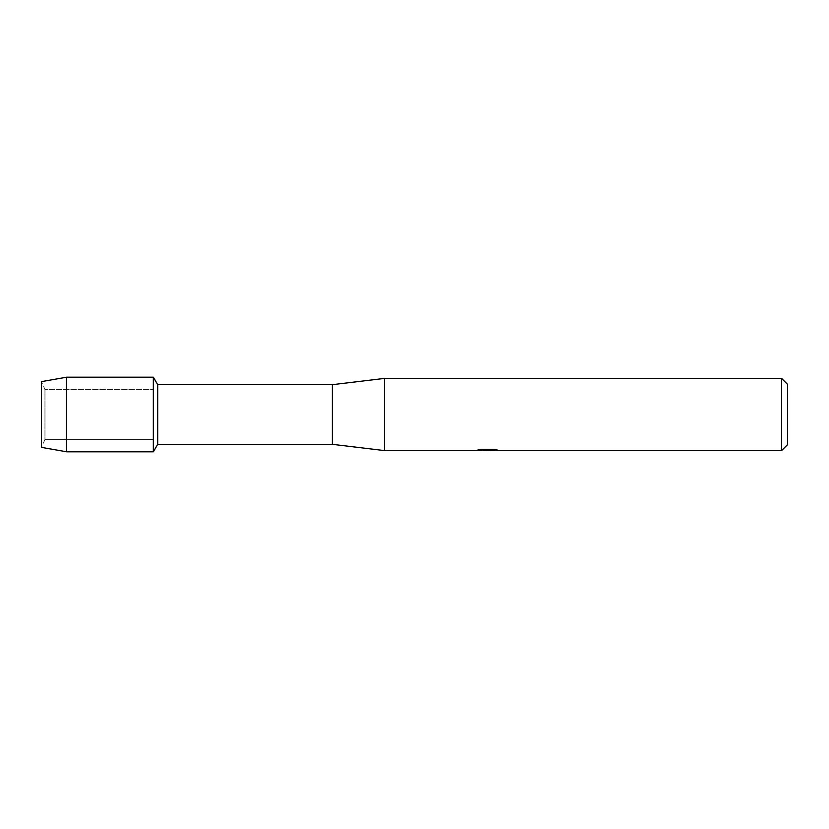 <?xml version="1.0" encoding="UTF-8"?>
<svg xmlns="http://www.w3.org/2000/svg" width="829" height="829" viewBox="0 0 829 829"><rect width="100%" height="100%" fill="white"/><g stroke="black" fill="none" stroke-linecap="round" stroke-linejoin="round"><path stroke-width="0.62" stroke-dasharray="4.14 3.11" d="M44.953 439.494L41.45 447.37L41.45 381.63L44.953 389.506L153.365 389.506L153.365 439.494L44.953 439.494L44.953 389.506L44.953 439.494L41.45 447.37L41.45 381.63L44.953 389.506L44.953 439.494L44.953 389.506L153.365 389.506L153.365 439.494L153.365 389.506L153.365 439.494L44.953 439.494M487.359 450.292L495.4 449.743L495.4 450.292L490.302 450.53M495.4 450.292L487.493 450.53M490.302 450.603L495.4 450.375M488.157 449.971L475.805 450.53L480.561 449.204L485.328 450.53M480.561 449.204L476.675 450.53M484.177 450.53L480.561 449.287M481.162 449.204L478.064 449.971M497.307 450.033L493.97 449.204L481.152 449.287M787.55 384.324L787.55 444.676M781.623 378.397L781.623 450.603M384.656 378.397L384.656 450.603M332.429 384.656L332.429 444.344M157.676 384.656L157.676 444.344M153.365 377.195L153.365 451.805L153.365 377.195M66.672 377.195L66.672 451.805"/><path stroke-width="1.24" d="M478.064 449.971L488.157 450.043L475.805 450.603L384.656 450.603L332.429 444.344L157.676 444.344L153.365 451.805L66.672 451.805L41.45 447.37L41.45 381.63L66.672 377.195L153.365 377.195L157.676 384.656L332.429 384.656L384.656 378.397L781.623 378.397L787.55 384.324L787.55 444.676L781.623 450.603L490.302 450.603L497.307 450.033M157.676 444.344L157.676 384.656M153.365 451.805L153.365 377.195L153.365 451.805M332.429 444.344L332.429 384.656M384.656 450.603L384.656 378.397M487.493 450.53L484.177 450.53M486.861 450.603L485.328 450.603M781.623 450.603L781.623 378.397M488.157 450.043L477.773 450.043L481.162 449.287M481.152 449.287L493.97 449.287L497.69 450.137L490.177 450.582M476.675 450.53L487.359 450.365M66.672 451.805L66.672 377.195M41.45 447.37L41.45 381.63M486.882 450.53L490.177 450.53"/></g></svg>
